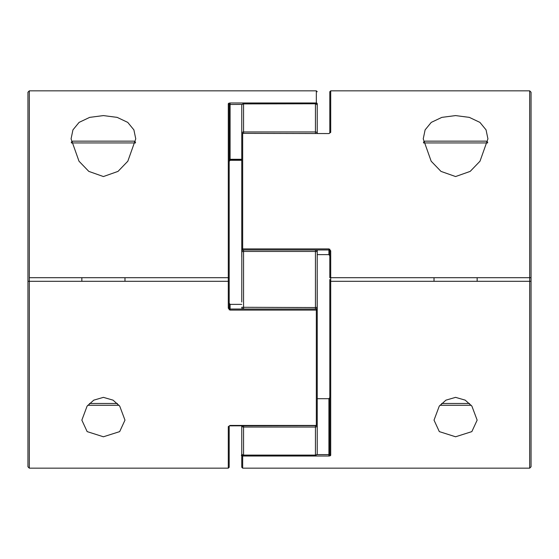 <?xml version="1.0" encoding="UTF-8"?>
<svg xmlns="http://www.w3.org/2000/svg" width="559" height="559" viewBox="0 0 559 559"><rect width="100%" height="100%" fill="white"/><g stroke="black" fill="none" stroke-linecap="round" stroke-linejoin="round"><path stroke-width="0.84" d="M317.233 373.831L317.233 279.5M317.233 453.426A1.796 1.67 180 0 1 315.437 455.096L315.437 455.222A1.796 1.796 0 0 0 317.233 453.426L317.233 425.637A1.796 1.404 180 0 1 315.437 427.041L243.563 427.041A1.796 1.404 180 0 1 241.767 425.637L241.767 453.426A1.796 1.796 0 0 0 243.563 455.222L243.563 455.096A1.796 1.67 180 0 1 241.767 453.426M241.767 302.007L241.83 249.391M317.233 105.574L317.233 133.363A1.796 1.404 0 0 0 315.437 131.959L315.437 103.904A1.796 1.67 -0 0 1 317.233 105.574A1.796 1.796 0 0 0 315.437 103.778L243.563 103.904L243.563 131.959L315.437 131.959L315.437 133.363M317.233 249.964L317.17 309.609M317.233 396.338L317.233 398.714L328.909 398.714L329.81 397.533M241.998 133.664A1.796 0.615 0 0 1 241.767 133.363L241.767 105.574A1.796 1.67 0 0 1 243.563 103.904L315.437 103.778M241.767 256.993L241.767 134.258A0.901 0.692 180 0 1 242.669 133.566L242.669 248.916L328.909 248.916L328.909 249.964L329.81 250.942L329.81 277.704L330.711 277.704L330.711 455.333A0.901 0.838 180 0 1 329.81 454.495L329.81 279.5L329.81 454.495L328.909 454.6L328.909 398.714M243.305 309.036A1.796 1.768 180 0 1 241.767 307.282L315.437 307.555L315.437 251.445L243.563 251.445L243.563 309.036M315.437 309.036L315.437 307.555L317.233 307.282A1.796 1.768 180 0 1 315.695 309.036M243.563 249.964L243.563 251.445L241.767 251.718A1.796 1.768 -0 0 1 243.305 249.964M315.695 249.964A1.796 1.768 0 0 1 317.233 251.718L315.437 251.445L315.437 249.964M241.767 133.363A1.796 1.404 -0 0 1 243.563 131.959L243.563 133.363M455.585 115.587L441.862 117.369L431.248 122.393L425.113 129.877L423.24 138.863L431.171 161.209L440.981 171.389L455.585 176.553L470.189 171.389L479.999 161.209L487.93 138.863L486.05 129.863L479.922 122.393L469.336 117.376L455.585 115.587M455.585 436.782L439.318 431.611L434.022 420.137L439.262 406.134L445.949 400.146L455.585 397.358L465.207 400.139L471.901 406.134L477.148 420.137L471.845 431.618L455.585 436.782M529.68 90.837L531.05 92.207L531.05 277.704L529.68 277.704L529.68 90.837L330.711 90.837L330.711 132.364L328.909 133.566L242.669 133.363A0.901 0.901 0 0 0 241.767 134.258M529.68 281.296L531.05 281.296L529.68 281.296L529.68 277.704L531.05 277.704L531.05 466.793L529.68 468.162L529.68 281.296L329.81 281.296M330.187 455.816L328.909 456.018L330.711 455.333M329.81 255.798L329.81 249.174L329.81 255.798L328.909 254.618L317.233 254.618L328.909 254.618L328.909 249.964L329.81 250.942L330.711 250.809L328.909 248.916M529.68 277.704L330.711 277.704L330.711 250.809M329.81 249.174L329.81 277.704M242.669 133.363L328.909 133.566L329.817 133.035L329.81 91.739L330.711 90.837M241.767 249.062L241.767 253.451L241.767 249.062A0.901 0.887 180 0 0 242.669 249.95L242.669 248.916L241.767 249.062A0.901 0.901 0 0 0 242.669 249.964L328.909 249.964M316.792 454.6L328.909 454.6L328.909 456.018L242.669 456.018L242.669 468.162L241.767 467.261L241.767 425.637M329.684 133.161L329.81 133.042A0.901 0.699 0 0 1 330.711 132.364M242.264 454.663A0.901 0.58 180 0 0 242.669 456.018L242.669 454.977M103.415 115.587L89.692 117.369L79.078 122.393L72.943 129.877L71.07 138.863L79.001 161.209L88.811 171.389L103.415 176.553L118.019 171.389L127.829 161.209L135.76 138.863L133.88 129.863L127.752 122.393L117.166 117.376L103.415 115.587M103.415 436.782L87.148 431.611L81.852 420.137L87.092 406.134L93.779 400.146L103.415 397.358L113.037 400.139L119.731 406.134L124.978 420.137L119.675 431.618L103.415 436.782M316.736 104.337A0.901 0.58 -0 0 0 317.233 103.827L317.233 133.363M229.19 215.711L229.19 104.505L230.091 104.4L230.091 159.301L229.19 159.49L229.19 104.505L229.19 281.296L228.289 281.296L228.289 277.704L229.19 277.704L229.19 309.826L229.19 281.296L229.19 308.058L228.289 308.191L228.289 281.296L27.95 281.296L27.95 466.793L29.32 468.162L29.32 90.837L316.331 90.837L317.233 91.739M29.32 90.837L27.95 92.207L27.95 281.296L29.32 281.296M228.813 103.184L230.091 102.982L228.289 103.667L228.289 277.704L29.32 277.704M316.331 425.434L316.331 310.084L317.233 309.938L317.233 424.742A0.901 0.692 0 0 1 316.331 425.434L230.091 425.434L228.289 426.636A0.901 0.699 0 0 0 229.19 425.958L229.19 467.261L228.289 468.162L228.289 426.636M228.289 308.191L230.091 310.084L316.331 310.084L316.331 309.05A0.901 0.887 -0 0 1 317.233 309.938L317.233 305.549M242.208 104.4L229.19 104.505A0.901 0.838 180 0 0 228.289 103.667M316.331 309.05L230.091 309.05L229.19 308.058L229.19 309.826M241.767 160.286L230.091 160.286L229.19 161.467M230.091 309.05L230.091 304.382L241.767 304.382L230.091 304.382L229.19 303.202M317.233 307.282L317.233 311.845M317.233 103.827A0.901 0.838 180 0 0 316.331 102.982L316.331 90.837M423.436 142.126L425.043 141.148L486.127 141.148L487.727 142.126M471.202 405.275L439.968 405.275M135.558 142.126L133.957 141.148L72.873 141.148L71.266 142.126M87.798 405.275L119.032 405.275M315.437 425.637L315.437 455.096L243.563 455.096L243.563 425.637M328.909 249.95L242.669 249.95M316.331 104.023L316.331 102.982L230.091 102.982L230.091 104.4M241.767 159.972L230.091 160.286M241.767 160.014L230.091 160.014L230.091 159.301L241.767 159.301M229.19 308.058L230.091 309.036L230.091 310.084M487.623 142.943L423.547 142.943M441.645 403.479L469.525 403.479M71.377 142.943L135.453 142.943M117.355 403.479L89.475 403.479M243.563 455.222L315.437 455.222M243.563 103.778A1.796 1.796 0 0 0 241.767 105.574M529.68 468.162L242.669 468.162M29.32 468.162L228.289 468.162M229.316 425.839L316.331 425.637A0.901 0.901 0 0 0 317.233 424.742M230.091 160.014L229.19 160.915M317.233 309.938A0.901 0.901 0 0 0 316.331 309.036L230.091 309.036M477.148 281.296L477.148 277.704M434.022 281.296L434.022 277.704M124.978 281.296L124.978 277.704M81.852 281.296L81.852 277.704"/></g></svg>
